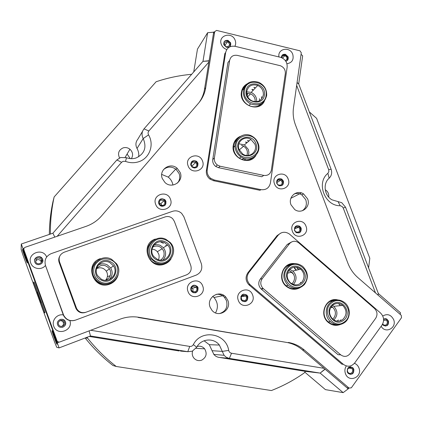 <?xml version="1.0" encoding="UTF-8"?>
<svg xmlns="http://www.w3.org/2000/svg" width="423" height="423" viewBox="0 0 423 423"><rect width="100%" height="100%" fill="white"/><g stroke="black" fill="none" stroke-linecap="round" stroke-linejoin="round"><path stroke-width="0.63" d="M286.921 63.736C292.055 62.826 294.001 59.701 292.764 54.356C290.051 46.17 277.261 48.518 278.984 56.936M285.826 61.256C287.92 60.537 288.666 59.04 288.063 56.756L285.477 54.345C282.961 53.97 281.57 55.043 281.311 57.56M281.982 55.402L285.091 54.757L287.672 57.168L287.212 60.574M234.908 46.276C235.833 44.41 235.923 42.427 235.177 40.338C232.084 31.117 217.565 35.373 221.34 44.457C222.376 46.985 224.195 48.671 226.781 49.507M230.62 42.823L228.008 40.381C224.745 40.095 223.37 41.581 223.883 44.833L226.421 47.254C229.726 47.593 231.127 46.118 230.62 42.823M224.079 41.829L225.697 40.788L227.696 40.82L230.308 43.262L230.075 46.319M288.19 179.066C285.049 169.708 270.699 174.683 274.516 183.873C277.71 193.29 292.034 188.187 288.19 179.066M283.41 181.06L281.787 179.082C278.07 178.025 276.388 179.468 276.753 183.402L278.318 185.348C282.067 186.453 283.764 185.025 283.41 181.06M277.937 179.146L281.395 179.32L283.013 181.293C283.563 183.08 283.151 184.513 281.766 185.591M202.501 161.01C199.339 151.45 184.232 156.447 188.103 165.837C191.323 175.45 206.403 170.326 202.501 161.01M197.938 163.114L196.547 161.279C192.56 159.873 190.683 161.263 190.932 165.467L192.254 167.254C196.272 168.735 198.165 167.355 197.938 163.114M191.577 161.713C193.052 160.544 194.622 160.491 196.277 161.549L197.879 164.251L197.784 165.71L196.949 167.212M346.342 365.948C344.803 368.322 344.507 370.892 345.448 373.652C348.711 383.264 362.812 377.157 358.91 367.894C358.022 365.668 356.526 364.14 354.426 363.309M353.818 369.205L352.835 367.714C348.917 366.032 347.061 367.46 347.267 372.007L348.224 373.461C352.158 375.19 354.025 373.768 353.818 369.205M350.519 366.762L352.333 367.672L353.316 369.157C353.94 372.203 352.83 373.948 349.995 374.387M381.155 326.255C385.411 334.218 397.176 327.846 393.617 319.566C390.931 314.612 387.32 313.427 382.767 316.018M382.466 324.356L383.349 325.356C387.093 326.709 388.806 325.271 388.488 321.031L386.506 318.889L385.152 318.609L383.582 319.048M384.75 318.635L386.696 319.354L387.944 321.057C388.578 323.732 387.685 325.414 385.263 326.096M252.594 294.942C249.38 285.239 234.432 290.961 238.345 300.457C241.612 310.212 256.534 304.364 252.594 294.942M247.804 296.555L246.91 295.143C242.791 293.197 240.782 294.561 240.872 299.235L241.729 300.605C245.863 302.609 247.889 301.255 247.804 296.555M243.421 294.122L246.561 295.206L247.455 296.613C248.079 299.193 247.196 300.901 244.801 301.747M306.019 226.257C302.857 216.846 288.565 222.075 292.399 231.302C295.608 240.761 309.874 235.415 306.019 226.257M301.16 228.082L299.748 226.247C295.952 224.994 294.212 226.421 294.53 230.535L295.894 232.338C299.711 233.644 301.467 232.222 301.16 228.082M296.222 225.908L299.331 226.416L300.737 228.246C301.335 230.334 300.748 231.889 298.971 232.904M227.844 300.367L225.824 297.073C219.294 289.221 206.08 297.66 210.12 307.204L211.886 310.218C218.331 318.53 231.984 310.017 227.844 300.367M219.537 313.602C225.718 311.502 228.029 307.177 226.464 300.616L224.46 297.337C222.17 294.979 219.431 293.985 216.238 294.35M307.595 198.847L303.598 193.935C296.75 189.176 287.666 196.981 291.019 204.827L294.725 209.554C301.61 214.694 311.027 206.794 307.595 198.847M302.276 210.776C306.019 208.1 307.183 204.415 305.766 199.73L301.789 194.844C299.294 193.359 296.735 193.073 294.112 193.988M46.657 257.02C42.961 247.286 26.797 253.351 30.757 263.064C32.677 269.081 41.692 270.509 45.473 265.433M42.612 259.294L42.49 258.998C40.597 254.355 32.883 257.369 34.797 262.027L34.882 262.239C36.706 266.992 44.547 263.989 42.612 259.294M34.623 259.939C36.849 256.058 39.461 255.788 42.453 259.125L42.649 261.906M63.276 314.929C57.147 313.655 51.389 320.449 53.747 326.228C57.01 336.359 73.507 330.495 69.853 320.576M65.428 321.871L65.327 321.623C63.466 316.896 55.714 320.058 57.644 324.769L57.713 324.949C59.516 329.766 67.379 326.609 65.428 321.871M59.876 319.587C62.25 318.826 64.042 319.513 65.248 321.649L65.353 321.898C65.972 324.541 64.989 326.35 62.403 327.323M170.443 199.222C167.249 189.499 151.741 194.765 155.664 204.314C158.911 214.096 174.392 208.698 170.443 199.222M165.927 201.216L164.949 199.719C160.74 197.774 158.673 199.096 158.741 203.69L159.661 205.129C163.886 207.154 165.98 205.853 165.927 201.216M159.497 199.767C161.237 198.461 162.982 198.519 164.727 199.936L165.7 201.427C166.197 202.961 165.911 204.298 164.843 205.451M202.707 286.011C199.482 276.193 184.079 281.94 188.029 291.553C191.307 301.43 206.683 295.555 202.707 286.011M198.054 287.677L197.319 286.445C193.073 284.193 190.937 285.504 190.91 290.374L191.598 291.563C195.86 293.879 198.006 292.584 198.054 287.677M193.226 285.314L194.707 285.234L196.119 285.742L197.774 287.756C198.392 290.199 197.573 291.902 195.31 292.864M180.193 172.521L177.105 168.211C170.083 161.887 158.593 169.824 162.295 178.543L164.986 182.514C171.944 189.419 184.01 181.409 180.193 172.521M177.517 183.027C179.764 180.24 180.304 177.1 179.135 173.604L176.063 169.322C171.638 166.255 167.429 166.371 163.426 169.681M302.318 349.81L346.934 387.769L349.07 388.097L304.174 349.89L302.318 349.81C297.67 345.903 292.425 343.439 286.572 342.413L138.078 317.435L138.892 317.298C132.521 316.261 126.271 316.88 120.137 319.154L59.516 342.08L57.734 341.847L57.089 340.991L23.873 249.697L57.089 340.991M349.07 388.097L351.344 387.806L401.533 317.684L401.231 315.288L357.884 277.604C353.411 273.67 350.075 268.854 347.875 263.154L295.466 124.901C293.361 119.254 292.7 113.56 293.483 107.817L301.287 52.775L299.992 50.829L216.597 30.414L214.704 31.609L213.456 33.554L204.515 89.274L205.715 87.667L214.704 31.609M205.715 87.667C204.748 93.499 202.379 98.638 198.604 103.085L101.557 215.894C97.369 220.711 92.203 224.201 86.059 226.353L25.031 247.333L23.947 248.28L23.873 249.697M286.572 342.413L138.892 317.298M288.327 342.445C294.218 343.476 299.5 345.956 304.174 349.89M58.485 342.17L56.825 340.97M199.096 102.498C201.914 98.538 203.717 94.133 204.515 89.274M285.456 60.711C287.672 58.982 287.497 57.285 284.933 55.614L284.806 55.577C283.098 55.36 282.099 56.09 281.808 57.766M226.532 46.89C230.181 46.054 230.509 44.32 227.516 41.681L227.363 41.639C223.73 42.443 223.386 44.172 226.331 46.831L226.532 46.89M193.739 71.931L197.467 49.11L207.619 32.708L214.371 32.127M213.715 31.963L209.094 60.738L202.987 61.34L207.619 32.708M301.076 54.287L302.667 55.868L298.696 83.939L297.078 82.464M347.949 368.756C347.119 370.157 347.241 371.468 348.314 372.7C349.705 373.763 350.984 373.646 352.153 372.346C352.983 370.934 352.856 369.617 351.767 368.396C350.381 367.349 349.107 367.471 347.949 368.756M382.688 323.949L383.307 324.626C384.629 325.483 385.802 325.324 386.828 324.15C387.669 322.659 387.468 321.311 386.215 320.111L383.624 319.82M378.067 295.154L378.331 293.504L400.465 312.75L400.285 314.463M343.153 392.639L320.153 373.097L325.118 369.21L348.214 388.859L343.153 392.639L325.424 389.631L304.793 372.145M348.79 388.055L348.214 388.859M324.97 369.083L320.153 373.097L305.369 371.362L320.153 373.097L228.917 358.339L226.062 357.123L224.079 355.294L219.368 345.062C213.689 337.475 201.068 338.612 196.732 347.214L192.264 351.206L187.775 351.698L90.485 335.973L59.093 347.902L21.293 244.013L21.15 249.47L22.895 254.873L54.715 342.36L56.735 347.304L59.093 347.902M22.467 249.48L22.625 250.252C23.434 253.345 27.405 263.989 27.373 262.969L27.209 262.186C26.4 259.072 22.361 248.269 22.467 249.48M52.003 330.68L52.135 331.431C52.87 334.265 56.714 344.518 56.952 344.274L56.825 343.518C56.085 340.663 52.172 330.252 52.003 330.68M41.602 259.759L41.512 259.548C38.17 256.814 36.246 257.565 35.749 261.805L35.812 261.974C37.187 265.522 43.051 263.27 41.602 259.759M41.258 262.466L40.999 261.324C39.302 259.109 37.494 259.024 35.58 261.076M64.381 322.257L64.312 322.077C62.927 318.53 57.105 320.898 58.554 324.425L58.612 324.568C59.966 328.169 65.845 325.805 64.381 322.257M61.71 326.403C63.244 325.546 63.788 324.282 63.344 322.612L63.276 322.432C62.551 321.062 61.409 320.502 59.855 320.745M23.931 248.322L23.207 248.571M57.459 342.72L58.823 342.207M21.293 244.013L52.917 233.189L54.784 237.102M45.034 312.417L33.93 281.892L33.517 283.41L34.522 286.54L43.157 310.271L44.32 313.105L45.034 312.417M89.116 330.886L90.485 335.973M214.339 180.018L261.002 189.657L259.96 190.292L213.483 180.706L209.877 179.051C207.159 176.793 206.001 173.953 206.398 170.527L224.814 53.626L225.692 52.41L207.222 169.792C206.821 173.234 207.989 176.09 210.717 178.353L214.339 180.018L213.483 180.706M261.002 189.657C266.062 190.176 269.202 187.949 270.424 182.985L287.143 67.141C287.397 62.467 285.308 59.225 280.872 57.412L235.14 46.329C230.112 45.615 226.966 47.64 225.692 52.41M74.86 320.343C69.753 321.554 65.951 319.883 63.445 315.331L45.494 265.485C44.103 259.981 46.012 256.026 51.22 253.62L172.595 211.299C175.952 210.284 178.971 210.977 181.652 213.377L183.889 216.788L201.322 263.64C202.723 268.906 201.047 272.713 196.293 275.072L75.506 320.126C70.239 321.58 66.289 319.947 63.651 315.225L45.494 265.485M247.91 272.713L248.92 272.428C246.212 276.589 246.514 280.592 249.808 284.446L343.302 364.303L341.895 364.187L248.793 284.679C245.509 280.846 245.218 276.854 247.91 272.713L277.028 235.674L280.846 233.036M343.302 364.303C347.516 367.222 351.317 366.767 354.707 362.939L382.001 325.081C384.533 320.719 384.031 316.679 380.504 312.978L289.306 233.945C285.155 231.339 281.438 231.767 278.149 235.23L277.028 235.674M248.92 272.428L278.149 235.23M300.097 287.661C295.307 290.204 290.68 289.75 286.218 286.297C276.758 278.91 283.087 261.863 294.524 263.629M291.325 264.301C281.951 265.454 278.508 279.418 286.128 285.726L286.355 285.922C289.554 288.523 293.07 289.353 296.909 288.412M340.245 324.536C335.994 326.091 332.023 325.393 328.322 322.442C318.345 314.654 326.091 296.581 337.834 299.944M335 300.208C324.827 299.785 319.968 315.109 328.222 321.861L328.422 322.04C331.109 324.256 334.096 325.15 337.395 324.727M331.87 300.711L333.038 300.864M288.623 265.136L289.665 265.084M289.496 243.685L287.259 244.462L260.219 279.148L262.255 278.651C260.076 282.046 260.335 285.298 263.037 288.407L340.721 354.839C344.132 357.213 347.214 356.853 349.958 353.765L375.693 318.281C377.75 314.749 377.348 311.481 374.487 308.478L298.527 242.659C295.169 240.518 292.156 240.861 289.496 243.685L262.255 278.651M287.259 244.462L291.288 242.109M263.355 288.698L261.308 289.105L338.051 354.696L340.721 354.839M261.308 289.105L260.986 288.819C258.31 285.737 258.056 282.511 260.219 279.148M338.485 303.529L340.399 305.644M340.949 319.809L340.187 320.883M335.333 324.388L334.207 324.721M297.247 267.949L298.828 269.594M300.774 282.278L300.108 283.68M295.058 288.412L294.096 288.803M171.029 258.913C169.454 261.335 167.318 263.053 164.616 264.068C148.996 270.477 139.246 244.082 155.352 239.064M152.899 240.904C146.596 246.112 145.634 252.277 150.012 259.405C153.951 263.899 158.725 265.3 164.325 263.608L166.223 262.72M118.229 274.59C116.997 279.175 114.168 282.353 109.742 284.124C93.536 290.754 83.68 263.846 100.378 258.633M96.09 261.874C91.574 266.622 90.771 271.957 93.668 277.874C97.576 283.595 102.847 285.514 109.483 283.632L112.005 282.39M111.355 282.723L111.016 282.961M167.18 244.52L167.63 245.054M165.197 263.127L164.679 263.471M86.033 312.222L186.67 274.813C190.546 272.898 191.915 269.805 190.778 265.528L174.361 221.351L172.716 218.744C170.517 216.666 168.005 216.053 165.176 216.899L64.095 252.245C59.913 254.186 58.385 257.374 59.511 261.805L76.605 308.478C78.778 312.121 81.919 313.369 86.033 312.222L186.67 274.813M85.441 312.449C81.364 313.586 78.244 312.348 76.092 308.737L75.802 308.044L76.309 307.78M59.511 261.805L59.151 262.477L75.802 308.044M59.151 262.477C58.427 260.351 58.601 258.3 59.675 256.327M95.281 262.688L95.598 262.419M151.524 241.935L152.069 241.633M255.963 155.283C249.776 166.419 230.688 158.186 233.274 145.401C234.072 141.076 236.431 138.062 240.343 136.349M237.975 138.321C235.595 140.145 234.152 142.583 233.639 145.634C233.105 150.858 235.014 155.045 239.37 158.197C244.531 161.142 249.274 160.83 253.604 157.261M264.386 101.123C259.093 113.105 238.794 105.153 241.438 92.034C242.078 88.386 243.949 85.668 247.064 83.881M245.282 85.821C243.378 87.535 242.215 89.697 241.787 92.309C241.29 98.157 243.674 102.578 248.941 105.565C254.276 107.791 258.802 106.924 262.509 102.963M260.647 104.1L260.008 105.168M251.891 158.128L251.199 158.974M220.124 166.234L218.448 167.661L261.763 176.751L263.778 175.413C267.859 175.852 270.397 174.07 271.381 170.072L285.324 73.576C285.546 69.885 283.918 67.278 280.449 65.755L237.298 55.376C233.226 54.81 230.678 56.46 229.652 60.33L214.387 157.98C214.07 160.846 215.074 163.193 217.396 165.023L220.124 166.234L263.778 175.413M218.448 167.661L215.746 166.461C213.435 164.647 212.441 162.321 212.758 159.476L214.387 157.98M229.652 60.33L227.934 62.593L212.758 159.476M243.156 88.412L244.203 87.741M254.038 87.302L255.376 87.958M235.865 140.394L236.817 139.86M247.704 140.341L248.861 141.092M37.398 291.928L41.348 302.773L37.398 291.928M33.586 283.537L44.278 312.925L44.886 311.888L35.273 285.208L33.983 282.093L33.586 283.537M233.501 147.421L235.077 145.549M238.847 143.799L244.431 144.878L248.312 149.446L248.904 152.449L248.428 155.405M250.083 159.476L250.696 158.53M236.959 150.144C241.824 164.103 263.296 156.531 257.47 143.048C252.721 129.205 231.185 136.513 236.959 150.144M257.993 142.99C262.535 153.285 250.183 163.495 240.978 156.891C238.646 155.331 236.959 153.242 235.923 150.625C231.534 140.547 243.199 130.511 252.325 136.359C254.958 137.919 256.846 140.135 257.993 142.99M238.546 149.594C233.66 138.067 251.881 131.87 255.904 143.593C260.827 155.008 242.654 161.401 238.546 149.594M254.863 144.074L250.871 139.373C244.346 135.122 235.944 142.308 239.095 149.531L242.77 154.041C249.337 158.683 258.088 151.408 254.863 144.074M246.995 142.688L245.848 141.943M236.203 140.975L235.167 141.409M246.033 158.81L243.918 160.026M246.672 91.791L251.193 92.378C255 94.303 256.819 97.343 256.639 101.504L256.618 101.684M258.781 105.829L259.294 104.629M244.42 90.871C242.326 104.793 265.152 109.086 266.109 95.048C268.177 81.274 245.525 76.806 244.42 90.871M266.67 95.471C264.47 103.825 259.109 106.633 250.596 103.894C245.462 101.002 243.04 96.698 243.336 90.977C245.414 82.95 250.543 80.058 258.733 82.305C264.269 85.055 266.913 89.443 266.67 95.471M246.096 91.194C247.027 79.291 266.204 83.061 264.449 94.726C263.629 106.607 244.33 102.963 246.096 91.194M263.355 94.831C263.534 90.559 261.668 87.434 257.755 85.451C251.87 83.802 248.185 85.858 246.688 91.622C246.482 95.741 248.232 98.823 251.944 100.875C257.993 102.778 261.795 100.764 263.355 94.831M253.477 89.962L252.15 89.311M243.701 89.126L242.527 89.671M289.766 269.419L292.843 271.048C296.65 274.971 297.062 279.154 294.075 283.595L293.245 284.441M292.917 288.756L293.858 288.243M287.645 268.071C277.927 278.567 295.423 295.101 304.216 283.785C313.781 273.316 296.528 256.893 287.645 268.071M304.539 284.446C299.447 289.406 293.964 289.702 288.089 285.345C282.924 279.64 282.464 273.707 286.709 267.542C291.611 262.783 296.93 262.387 302.672 266.342C308.198 271.984 308.822 278.017 304.539 284.446M288.92 269.282C296.433 259.817 311.048 273.718 302.947 282.58C295.497 292.145 280.708 278.165 288.92 269.282M301.996 282.041C305.052 277.472 304.623 273.173 300.711 269.139C296.597 266.268 292.779 266.543 289.258 269.964C286.223 274.39 286.572 278.641 290.294 282.712C294.477 285.784 298.379 285.557 301.996 282.041M296.549 270.149L294.757 268.335M288.655 265.739L287.587 265.676M332.43 305.395L333.763 306.31C337.956 310.963 337.988 315.526 333.853 320M332.901 324.446L334.011 323.955M331.955 302.656C320.264 310.302 333.335 330.612 344.343 321.924C355.886 314.22 342.979 294.128 331.955 302.656M344.459 322.68C339.711 325.684 335.053 325.377 330.479 321.75C324.541 316.737 324.917 306.078 331.135 301.953C335.693 299.093 340.208 299.31 344.666 302.609C350.889 307.436 350.799 318.392 344.459 322.68M332.906 304.137C342.239 296.914 353.168 313.929 343.391 320.444C334.075 327.783 323.024 310.614 332.906 304.137M342.556 319.719C347.087 315.161 347.151 310.392 342.752 305.411C339.553 303.021 336.317 302.857 333.038 304.914C328.539 309.34 328.396 314.062 332.615 319.085C335.873 321.639 339.183 321.85 342.556 319.719M337.459 321.173L338.337 319.957M331.828 301.493L330.638 301.187M153.919 245.044L156.209 244.61L158.995 244.917L160.328 245.398L163.394 247.693C166.461 251.928 166.329 256.005 163.008 259.923M164.024 263.714L164.526 263.339M166.376 245.837L165.932 245.303M156.431 261.742C170.173 268.526 179.828 245.832 165.774 240.058C152.143 233.147 142.207 255.91 156.431 261.742M165.959 239.344L170.3 242.564C179.564 252.05 167.788 268.695 155.907 262.667L151.006 258.813C142.535 248.951 154.601 233.422 165.959 239.344M157.15 260.066C145.126 255.132 153.517 235.875 165.06 241.718C176.962 246.609 168.777 265.813 157.15 260.066M164.531 242.659C156.367 238.419 147.775 249.623 153.909 256.629L157.351 259.315C165.784 263.608 174.228 251.838 167.693 245.017L164.531 242.659M161.718 242.178L160.872 241.829M151.571 242.136L151.011 242.405M98.178 265.216C101.134 263.492 104.158 263.365 107.257 264.84L110.694 267.949C113.031 272.158 112.56 276.023 109.293 279.54M95.302 262.783L94.974 263.037M111.318 260.071C104.449 257.353 98.971 259.061 94.889 265.195C92.193 272.079 93.948 277.562 100.166 281.649C113.903 289.327 125.441 266.728 111.318 260.071M99.643 282.548L96.576 280.37L94.25 277.414C87.408 266.744 100.801 252.975 111.635 259.341L116.521 263.719C124.262 274.125 111.006 289.073 99.643 282.548M110.466 261.721C122.427 267.357 112.645 286.482 101.028 279.978C88.952 274.284 98.95 255.132 110.466 261.721M101.367 279.212C109.43 283.859 118.911 273.3 113.475 265.84L109.932 262.635C102.139 258.072 92.584 268.029 97.565 275.622L101.367 279.212M110.599 283.167L110.926 282.918M332.626 319.09L334.006 317.699C336.227 313.956 335.799 310.508 332.716 307.357L331.399 306.479M291.791 283.785L293.07 282.506C295.365 278.773 294.947 275.315 291.822 272.132L288.75 270.625M332.943 300.906L331.769 300.742M331.669 301.594L330.479 301.266M298.649 269.636L296.84 267.807M289.581 265.131L288.539 265.173M296.248 270.223L294.461 268.409M288.523 265.834L287.45 265.76M334.101 324.705L335.228 324.362M339.933 320.951L340.24 320.555M294.001 288.809L294.963 288.401M337.157 321.142L337.496 320.703M208.888 62.033L148.864 130.977C147.939 132.166 147.833 133.462 148.547 134.868C154.548 144.756 149.562 158.493 138.649 161.771C134.297 163.146 129.914 163.014 125.499 161.375L123.098 161.306L121.602 162.289L57.19 236.277M52.917 233.189L116.854 159.973L120.581 157.525L126.54 157.705C129.724 158.889 132.885 158.99 136.032 158.001C144.544 153.919 146.934 147.437 143.207 138.554C141.435 135.053 141.705 131.828 144.016 128.867L202.987 61.34L209.057 60.97M180.457 351.09L187.775 351.698L189.747 346.421C191.307 346.59 192.513 345.993 193.353 344.618C201.131 328.798 226.125 333.065 228.695 350.403C229.081 351.962 230.027 352.909 231.534 353.237L324.081 368.327M296.623 232.756L298.654 232.713C302.625 231.413 300.06 224.629 296.206 226.226L294.593 227.6M296.211 226.918C294.181 228.267 294.027 229.906 295.751 231.825L298.204 232.195C300.24 230.826 300.388 229.181 298.638 227.267L296.211 226.918M241.491 300.33C242.569 301.44 243.822 301.763 245.245 301.292C249.396 299.865 246.783 292.875 242.754 294.614L240.814 296.581M242.797 295.27C240.851 296.47 240.539 298.051 241.861 300.018L244.832 300.705C246.789 299.484 247.09 297.892 245.737 295.931L242.797 295.27M192.957 285.721C188.674 287.143 191.307 294.244 195.468 292.483C199.741 291.05 197.113 283.976 192.957 285.721M193.047 286.392C191.106 287.518 190.725 289.073 191.91 291.045L195.088 291.896C197.039 290.744 197.409 289.184 196.193 287.217L193.047 286.392M160.872 199.307C156.563 200.602 159.175 207.645 163.363 206.012C167.661 204.706 165.055 197.694 160.872 199.307M160.983 200.042C158.937 201.211 158.609 202.786 160 204.78L163.014 205.504C165.07 204.314 165.388 202.728 163.96 200.735L160.983 200.042M193.893 167.994L195.4 167.852C199.593 166.614 197.012 159.714 192.941 161.258C191.392 161.887 190.662 163.061 190.741 164.769M193.025 162.009C190.889 163.304 190.683 164.938 192.402 166.916L195.029 167.376C197.176 166.059 197.372 164.415 195.616 162.448L193.025 162.009M279.481 185.84L280.914 185.692C284.896 184.46 282.347 177.702 278.477 179.236L276.631 181.033M278.498 179.955C276.399 181.356 276.288 183.011 278.17 184.92L280.481 185.211C282.585 183.794 282.68 182.133 280.766 180.235L278.498 179.955M148.547 134.868L143.207 138.554L137.026 148.457C138.501 151.096 139.051 153.877 138.686 156.806M197.15 346.495C200.116 345.702 202.612 346.479 204.647 348.838C207.318 353.596 206.345 357.366 201.729 360.142C198.535 361.205 195.844 360.428 193.655 357.8C192.227 355.732 191.878 353.485 192.613 351.058M119.54 157.938C117.504 153.359 118.689 150.006 123.104 147.886C125.568 147.183 127.836 147.632 129.919 149.229C132.88 152.106 133.367 155.252 131.373 158.678M191.667 74.305C181.081 75.241 170.675 77.256 160.449 80.349L156.145 81.724L54.144 196.954C51.506 209.089 50.252 221.456 50.385 234.056M293.98 267.262L295.122 268.24M116.23 366.477C105.57 358.191 95.995 348.716 87.503 338.062L85.208 338.051C93.414 348.346 102.678 357.504 112.989 365.52L116.23 366.477L271.392 390.545C283.103 385.977 294.038 380.113 304.195 372.954L305.369 371.362L217.967 357.202L216.021 356.378L214.049 354.738L212.066 350.693L222.287 351.381L228.695 350.403M368.602 267.896L369.802 258.279L316.589 118.34L309.324 111.915M49.327 234.416C49.428 223.286 50.644 212.346 52.975 201.607L54.144 196.954M87.503 338.062L87.196 337.226M297.052 82.659L298.696 83.939L331.103 169.226C332.261 172.764 331.611 175.757 329.147 178.199C322.717 183.497 324.304 195.638 332.018 199.841L341.752 202.691L345.533 207.196L378.331 293.504L377.956 295.053M137.026 148.457C135.339 145.131 135.598 142.059 137.803 139.236L142.572 131.283M204.076 340.769L209.295 344.692L212.066 350.693M89.216 336.454L179.215 350.99M325.234 189.726C327.925 191.476 329.089 193.946 328.719 197.129M90.728 330.273L189.747 346.421M375.487 292.906L343.222 207.984L342.022 206.382L340.203 205.737C324.753 206.086 315.949 182.836 327.894 173.33L328.845 171.69L328.687 169.718L296.66 85.409M172.922 185.031C172.351 181.842 170.802 179.204 168.269 177.126L161.702 174.419M215.545 312.898C218.442 307.431 217.924 302.297 213.985 297.501L212.716 296.322M242.675 295.323L243.812 296.285M192.899 167.222L191.492 165.784M161.808 205.641L160.914 203.606L159.122 202.791M192.745 291.727L193.073 289.438L191.608 287.608M241.697 299.833L241.184 296.978M243.648 88.143L244.108 87.958M243.262 89.184L243.659 89.279M255.148 101.721C255.397 98.12 253.874 95.471 250.575 93.784L246.662 93.282M244.156 87.841L243.098 88.507M243.648 89.322L242.453 89.85M236.764 139.944L235.807 140.473M236.129 141.129L235.082 141.552M259.912 105.227L260.547 104.148M261.731 98.855L261.488 96.687M255.228 88.121L253.885 87.466M251.114 159.016L251.801 158.165M248.708 141.219L247.555 140.468M249.93 159.534L250.532 158.577M246.752 142.895L245.604 142.149M241.707 159.402L244.351 158.451M246.889 155.437C248.1 151.64 247.016 148.552 243.648 146.178L241.47 145.322M259.674 100.658L259.442 98.718M253.234 90.226L251.902 89.576M239.878 158.509L239.815 157.842M105.47 280.259C109.837 278.281 111.429 274.971 110.244 270.334L109.472 268.785C105.163 264.169 100.843 264.148 96.513 268.721M105.586 280.222C107.474 277.98 107.965 275.468 107.056 272.682L106.31 271.191C103.725 267.859 100.478 267.003 96.581 268.616M160.529 260.108C163.738 257.882 164.785 254.863 163.675 251.051L162.268 248.676C159.381 245.805 156.166 245.298 152.618 247.159M158.456 259.733L159.074 257.744L159.106 255.651L158.71 254.017L157.356 251.727C155.918 250.13 154.136 249.279 152.01 249.179M110.979 282.976L111.318 282.738M110.546 283.193L110.874 282.945M164.626 263.492L165.144 263.143M163.939 263.741L164.436 263.36M95.572 262.45L95.254 262.715M167.534 245.118L167.085 244.584M152.026 241.67L151.482 241.972M166.213 245.937L165.768 245.409M163.452 243.362L160.433 241.834M130.289 158.609L127.09 154.03M206.398 170.527L207.222 169.792M250.263 284.864L249.247 285.097M44.278 312.925L44.648 312.793M116.854 159.973L121.602 162.289M332.14 307.41L331.262 306.654M293.509 274.141L289.781 270.932M231.534 353.237L229.356 358.418L218.791 357.382M126.54 157.705L125.499 161.375M144.016 128.867L148.864 130.977M343.222 207.984L345.533 207.196M340.203 205.737L338.035 201.607M327.894 173.33L329.147 178.199M328.687 169.718L331.103 169.226M193.353 344.618L196.732 347.214M285.091 54.757L285.477 54.345M227.696 40.82L228.008 40.381M281.395 179.32L281.787 179.082M196.277 161.549L196.547 161.279M352.333 367.672L352.835 367.714M386.696 319.354L387.235 319.328M246.561 295.206L246.91 295.143M299.331 226.416L299.748 226.247M224.46 297.337L225.824 297.073M301.789 194.844L303.598 193.935M197.044 286.524L197.319 286.445M176.063 169.322L177.105 168.211M56.846 341.023L57.11 341.044M282.548 58.136L284.933 55.614M224.74 45.626L227.516 41.681M383.619 320.232L386.215 320.111M348.621 368.105L351.767 368.396M22.89 250.162L22.625 250.252M40.999 261.324L41.512 259.548M63.276 322.432L64.312 322.077M209.877 179.051L210.717 178.353M248.793 284.679L249.808 284.446M263.037 288.407L260.986 288.819M76.605 308.478L76.092 308.737M217.396 165.023L215.746 166.461M37.784 292.605L37.51 292.499M244.431 144.878L250.871 139.373M239.37 158.197L240.978 156.891M251.193 92.378L257.755 85.451M248.941 105.565L250.596 103.894M292.843 271.048L300.711 269.139M286.128 285.726L288.089 285.345M333.763 306.31L342.752 305.411M328.222 321.861L330.479 321.75M150.012 259.405L151.006 258.813M163.394 247.693L167.693 245.017M110.694 267.949L113.475 265.84M93.668 277.874L94.25 277.414M330.675 307.553L332.716 307.357M287.545 273.163L291.822 272.132M125.166 157.298L129.919 149.229M196.023 348.319L204.647 348.838M168.269 177.126L175.757 169.084M213.985 297.501L223.904 295.46M290.876 198.292L301.366 192.914M209.295 344.692L219.368 345.062M276.811 182.614L280.766 180.235M191.963 166.07L195.616 162.448M160.914 203.606L163.96 200.735M192.46 288.28L196.193 287.217M241.269 296.756L245.737 295.931M294.588 228.869L298.638 227.267M213.774 354.411L224.079 355.294M239.254 149.916L243.648 146.178M247.704 96.798L250.575 93.784M247.286 95.535L247.645 93.192M157.356 251.727L162.268 248.676M106.31 271.191L109.472 268.785M110.239 275.659L107.368 276.7"/></g></svg>
